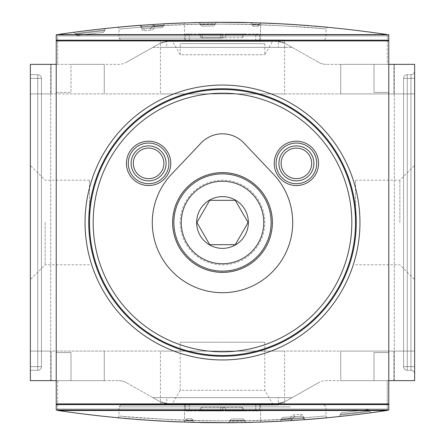 <?xml version="1.0" encoding="UTF-8"?>
<svg xmlns="http://www.w3.org/2000/svg" width="445" height="445" viewBox="0 0 445 445"><rect width="100%" height="100%" fill="white"/><g stroke="black" fill="none" stroke-linecap="round" stroke-linejoin="round"><path stroke-width="0.33" stroke-dasharray="2.23 1.67" d="M260.559 41.441L167.259 41.441L260.559 41.441L184.441 41.441L184.441 22.901A1108.512 1108.512 0 0 1 260.559 22.901A1108.512 1108.512 0 0 0 184.441 22.901L184.441 41.441L260.559 41.441L260.559 22.901L260.559 41.441M160 43.349L152.891 47.354L292.109 47.354L285 43.349L277.741 41.441L285 43.349L292.109 47.354L152.891 47.354L160 43.349L167.259 41.441L160 43.349L126.113 62.45L160 43.349A14.78 14.78 0 0 1 167.259 41.441L277.741 41.441L167.259 41.441A14.78 14.78 0 0 0 160 43.349M284.578 39.967L160.422 39.967L284.578 39.967L284.578 47.354L160.422 47.354L284.578 47.354L160.422 47.354L284.578 47.354L284.578 93.912L160.422 93.912L284.578 93.912M222.5 39.967L120.884 39.967L222.5 39.967M154.587 26.261C212.577 20.776 320.656 27.356 325.351 29.059C328.221 28.964 310.693 27.707 272.768 25.282C235.911 23.296 186.199 24.008 154.587 26.261C212.577 20.776 320.656 27.356 325.351 29.059C328.221 28.964 310.693 27.707 272.768 25.282C235.911 23.296 186.199 24.008 154.587 26.261L154.07 25.059L153.375 26.027L154.587 26.261L153.375 26.027L154.07 25.059L152.835 24.442L152.924 25.916L152.835 24.442L154.07 25.059L154.587 26.628C154.048 28.947 152.852 30.138 151.005 30.193L144.547 30.649C142.845 30.855 141.677 29.832 141.054 27.579L141.032 27.206C111.862 29.698 111.862 29.698 141.032 27.206C111.862 29.698 111.862 29.698 141.032 27.206L141.054 27.579C141.677 29.832 142.845 30.855 144.547 30.649L151.005 30.193C152.858 30.138 154.048 28.947 154.587 26.628L153.375 26.628L154.587 26.628L154.587 26.261M140.815 26.055L139.808 25.337L140.815 26.055L141.032 27.206L140.815 26.055A1.48 1.107 175.8 0 1 141.404 26.861L141.032 27.206L141.404 26.861A1.48 1.107 175.8 0 0 140.815 26.055M133.522 25.827L117.508 27.234M121.691 26.845L122.481 26.772M133.878 25.799L139.808 25.337A1.48 1.48 -0.2 0 1 141.388 26.706L141.388 26.706A1.48 1.48 85.7 0 0 139.808 25.337L141.388 26.706L139.808 25.337A1108.512 1108.512 0 0 1 152.835 24.442L163.054 23.846M153.375 26.628L149.603 28.352A1.847 1.274 86.2 0 1 151.005 30.193A1.847 1.274 86.2 0 0 149.603 28.352L143.023 28.808A1.847 1.391 85.9 0 1 144.547 30.649A1.847 1.391 85.9 0 0 143.023 28.808L141.443 27.44L141.054 27.579L141.443 27.44L141.404 26.861L141.443 27.44L143.023 28.808L149.603 28.352L153.375 26.628L153.375 26.027L153.375 26.628A1106.298 1106.298 0 0 0 141.443 27.44L141.388 26.706L139.808 25.337A1108.512 1108.512 0 0 1 164.884 23.746A1108.512 1108.512 0 0 0 139.808 25.337L141.388 26.706A1107.038 1107.038 0 0 1 152.924 25.916L153.375 26.027L152.924 25.916A1107.038 1107.038 0 0 0 141.388 26.706A1107.038 1107.038 0 0 1 163.487 25.304L163.487 25.304A1107.038 1107.038 0 0 0 141.388 26.706A1107.038 1107.038 0 0 1 163.487 25.304A1107.038 1107.038 0 0 0 141.388 26.706L141.443 27.44A1106.298 1106.298 0 0 1 153.375 26.628M168.766 23.552L179.669 23.079M185.443 22.867L196.573 22.556M203.415 22.417L212.615 22.294M253.672 22.689L262.928 22.99M270.516 23.29L274.554 23.474M284.483 23.985L298.161 24.837M306.694 25.454L314.192 26.049M320.962 26.633L324.422 26.945M325.284 27.028L327.815 27.262M327.709 27.256L326.869 27.173M323.704 26.878L309.053 25.632M306.36 25.426L296.771 24.742M284.322 23.974L274.804 23.485M269.52 23.246L245.334 22.484M235.722 22.328L218.862 22.256M208.193 22.345L202.536 22.428M192.346 22.662L180.715 23.04M168.077 23.585L152.835 24.442A1108.512 1108.512 0 0 0 139.808 25.337A1108.512 1108.512 0 0 1 164.884 23.746L163.487 25.304L164.884 23.746L163.487 25.304L163.526 26.038L163.487 25.304L164.884 23.746A1108.512 1108.512 0 0 0 139.808 25.337A1108.512 1108.512 0 0 1 164.884 23.746A1108.512 1108.512 0 0 0 139.808 25.337A1108.512 1108.512 0 0 1 164.884 23.746A1108.512 1108.512 0 0 0 139.808 25.337A1108.512 1108.512 0 0 1 152.835 24.442A1108.512 1108.512 0 0 0 139.808 25.337M143.023 28.808L141.443 27.44A1106.298 1106.298 0 0 1 163.526 26.038L163.487 25.304L163.526 26.038L162.13 27.596L163.526 26.044L162.13 27.596A1104.818 1104.818 0 0 0 143.023 28.808A1104.818 1104.818 0 0 1 149.603 28.352A1104.818 1104.818 0 0 0 143.023 28.808L141.443 27.44A1106.298 1106.298 0 0 1 163.526 26.038A1106.298 1106.298 0 0 0 141.443 27.44L143.023 28.808A1104.818 1104.818 0 0 1 162.13 27.596L163.526 26.044A1106.298 1106.298 0 0 0 141.443 27.44L143.023 28.808A1104.818 1104.818 0 0 1 162.13 27.596A1104.818 1104.818 0 0 0 143.023 28.808A1104.818 1104.818 0 0 1 149.603 28.352M386.833 34.499C277.28 18.245 167.72 18.245 58.167 34.499L386.833 34.499L388.274 34.949L387.3 35.928L57.7 35.928L57.7 64.353L56.226 64.353L57.7 64.353L57.7 35.928L56.726 34.949L56.226 36.062L56.226 64.353L56.226 36.062L56.726 34.949L57.7 35.928L387.3 35.928L388.274 34.949L388.774 36.062L388.274 34.949L387.517 34.604M57.483 34.604L58.167 34.499M285 43.349A14.78 14.78 0 0 0 277.741 41.441A14.78 14.78 0 0 1 285 43.349L318.887 62.45L285 43.349M260.92 22.918L259.396 24.341A1107.038 1107.038 0 0 0 252.02 24.119L250.58 22.606L252.02 24.119A1107.038 1107.038 0 0 1 259.396 24.341L260.92 22.918A1108.512 1108.512 0 0 0 250.58 22.606A1108.512 1108.512 0 0 1 260.92 22.918A1108.512 1108.512 0 0 0 250.58 22.606A1108.512 1108.512 0 0 1 260.92 22.918M259.368 25.081L259.396 24.341L259.368 25.081L257.844 26.511L259.368 25.081A1106.298 1106.298 0 0 0 251.998 24.859L252.02 24.125L251.998 24.859A1106.298 1106.298 0 0 1 259.368 25.081M253.433 26.377L251.998 24.859L253.433 26.377A1104.818 1104.818 0 0 1 257.844 26.511A1104.818 1104.818 0 0 0 253.433 26.377M216.593 22.267L215.119 23.752A1107.038 1107.038 0 0 0 200.361 23.952L198.854 22.5L200.361 23.952A1107.038 1107.038 0 0 1 215.119 23.752L216.593 22.267A1108.512 1108.512 0 0 0 198.854 22.5A1108.512 1108.512 0 0 1 216.593 22.267A1108.512 1108.512 0 0 0 198.854 22.5A1108.512 1108.512 0 0 1 216.593 22.267M215.124 24.492L215.119 23.752L215.124 24.492L213.661 25.982L215.124 24.492A1106.298 1106.298 0 0 0 200.378 24.686L200.361 23.952L200.378 24.686A1106.298 1106.298 0 0 1 215.124 24.492M201.88 26.138L200.378 24.692L201.88 26.138A1104.818 1104.818 0 0 1 213.661 25.982A1104.818 1104.818 0 0 0 201.88 26.138M105.954 28.391L104.642 30.021A1107.038 1107.038 0 0 0 75.333 33.553L73.67 32.285A1108.512 1108.512 0 0 1 105.954 28.391A1108.512 1108.512 0 0 0 73.67 32.285L75.333 33.553L73.67 32.285A1108.512 1108.512 0 0 1 105.954 28.391L104.642 30.021A1107.038 1107.038 0 0 0 75.333 33.553L73.67 32.285A1108.512 1108.512 0 0 1 105.954 28.391A1108.512 1108.512 0 0 0 73.67 32.285L75.333 33.553A1107.038 1107.038 0 0 1 104.642 30.021A1107.038 1107.038 0 0 0 75.333 33.553A1107.038 1107.038 0 0 1 104.642 30.021A1107.038 1107.038 0 0 0 75.333 33.553A1107.038 1107.038 0 0 1 104.642 30.021A1107.038 1107.038 0 0 0 75.333 33.553A1107.038 1107.038 0 0 1 104.642 30.021L104.72 30.755L104.642 30.021L105.954 28.391L104.642 30.021L104.72 30.755L104.642 30.021L105.954 28.391A1108.512 1108.512 0 0 0 73.67 32.285A1108.512 1108.512 0 0 1 105.954 28.391L104.642 30.021L104.72 30.755L104.642 30.021L105.954 28.391A1108.512 1108.512 0 0 0 73.67 32.285L75.333 33.553A1107.038 1107.038 0 0 1 104.642 30.021L105.954 28.391L104.642 30.021L104.72 30.755L104.642 30.021L105.954 28.391A1108.512 1108.512 0 0 0 73.67 32.285A1108.512 1108.512 0 0 1 105.954 28.391A1108.512 1108.512 0 0 0 73.67 32.285A1108.512 1108.512 0 0 1 105.954 28.391A1108.512 1108.512 0 0 0 73.67 32.285A1108.512 1108.512 0 0 1 105.954 28.391A1108.512 1108.512 0 0 0 73.67 32.285A1108.512 1108.512 0 0 1 105.954 28.391A1108.512 1108.512 0 0 0 73.67 32.285A1108.512 1108.512 0 0 1 105.954 28.391A1108.512 1108.512 0 0 0 73.67 32.285A1108.512 1108.512 0 0 1 105.954 28.391M75.433 34.287L75.333 33.553L75.433 34.287A1106.298 1106.298 0 0 1 104.72 30.755L104.642 30.021L104.72 30.755L103.407 32.385A1104.818 1104.818 0 0 0 77.091 35.556L75.433 34.287A1106.298 1106.298 0 0 1 104.72 30.755L103.407 32.385A1104.818 1104.818 0 0 0 77.091 35.556A1104.818 1104.818 0 0 1 103.407 32.385L104.72 30.755L103.407 32.385A1104.818 1104.818 0 0 0 77.091 35.556L75.433 34.287A1106.298 1106.298 0 0 1 104.72 30.755A1106.298 1106.298 0 0 0 75.433 34.287A1106.298 1106.298 0 0 1 104.72 30.755A1106.298 1106.298 0 0 0 75.433 34.287A1106.298 1106.298 0 0 1 104.72 30.755A1106.298 1106.298 0 0 0 75.433 34.287L77.091 35.556A1104.818 1104.818 0 0 1 103.407 32.385L104.72 30.755A1106.298 1106.298 0 0 0 75.433 34.287L77.091 35.556A1104.818 1104.818 0 0 1 103.407 32.385A1104.818 1104.818 0 0 0 77.091 35.556L75.433 34.287L77.091 35.556A1104.818 1104.818 0 0 1 103.407 32.385L104.72 30.755A1106.298 1106.298 0 0 0 75.433 34.287L77.091 35.556A1104.818 1104.818 0 0 1 103.407 32.385A1104.818 1104.818 0 0 0 77.091 35.556L75.433 34.287M388.774 410.012L388.774 380.647L414.64 380.647L414.64 64.353L387.3 64.353L387.3 35.928L387.3 64.353L388.774 64.353L387.3 64.353L388.774 64.353L388.774 36.062L388.774 92.432L388.774 64.353L340.742 64.353L388.774 64.353L373.995 64.353L373.995 92.432L388.774 92.432L373.995 92.432L373.995 64.353M340.742 64.353L326.146 64.353L340.742 64.353L340.742 93.912L340.742 64.353L340.742 93.912L104.258 93.912L104.258 64.353L118.854 64.353A14.78 14.78 0 0 0 126.113 62.45A14.78 14.78 0 0 1 118.854 64.353L71.005 64.353L71.005 92.432L56.226 92.432L56.226 64.353L56.226 92.432L71.005 92.432L71.005 64.353L56.226 64.353L104.258 64.353L104.258 93.912L340.742 93.912L340.742 64.353M318.887 62.45A14.78 14.78 0 0 0 326.146 64.353A14.78 14.78 0 0 1 318.887 62.45M388.774 380.647L414.64 380.647L373.995 380.647L388.774 380.647L388.774 352.568L388.774 380.647L387.3 380.647L388.774 380.647L388.774 408.938L388.313 410.012L388.774 408.938L388.774 64.353L414.64 64.353L388.774 64.353L388.774 34.793M56.226 34.793L56.226 64.353L57.7 64.353L30.36 64.353L50.68 64.353L30.36 64.353L30.36 380.647L56.226 380.647L56.226 410.012M56.226 64.353L30.36 64.353L56.226 64.353L56.226 380.647L57.7 380.647L57.7 409.072L387.3 409.072L387.3 380.647L387.3 409.072L388.235 410.012L387.3 409.072L57.7 409.072L56.726 410.051L58.167 410.501C167.72 426.755 277.28 426.755 386.833 410.501L58.167 410.501M56.765 410.012L57.7 409.072L57.7 380.647L30.36 380.647L57.7 380.647L56.226 380.647L56.226 408.938L56.687 410.012L56.226 408.938L56.226 352.568L56.226 380.647L104.258 380.647L56.226 380.647L71.005 380.647L71.005 352.568L56.226 352.568L71.005 352.568L71.005 380.647M388.274 410.051L386.833 410.501M184.441 422.099A1108.512 1108.512 0 0 0 260.559 422.099A1108.512 1108.512 0 0 1 184.441 422.099L184.441 403.559L167.259 403.559L160 401.651L152.891 397.646L292.109 397.646L152.891 397.646L160 401.651A14.78 14.78 0 0 0 167.259 403.559L277.741 403.559A14.78 14.78 0 0 0 285 401.651L277.741 403.559L285 401.651L318.887 382.55L285 401.651A14.78 14.78 0 0 1 277.741 403.559L184.441 403.559L260.559 403.559L260.559 422.099L260.559 403.559L184.441 403.559L184.441 422.099M311.478 419.173L327.492 417.766M323.309 418.155L322.519 418.228M311.122 419.201L305.192 419.663L304.185 418.945L305.192 419.663A1.48 1.48 179.8 0 1 303.612 418.294L303.968 417.794L304.185 418.945L303.968 417.794C333.138 415.302 333.138 415.302 303.968 417.794C333.138 415.302 333.138 415.302 303.968 417.794L303.946 417.421L303.596 418.139A1.48 1.107 -4.2 0 0 304.185 418.945A1.48 1.107 -4.2 0 1 303.596 418.139L303.612 418.294A1.48 1.48 -94.3 0 0 305.192 419.663L303.612 418.294L305.192 419.663A1108.512 1108.512 0 0 1 292.165 420.558L281.946 421.154M276.234 421.448L265.331 421.921M259.557 422.133L248.427 422.444M241.585 422.583L232.385 422.705M191.328 422.311L182.072 422.01M174.484 421.71L170.446 421.526M160.517 421.014L146.839 420.163M138.306 419.546L130.808 418.951M124.038 418.367L120.578 418.055M119.716 417.972L117.185 417.738M117.291 417.744L118.131 417.827M121.296 418.122L135.948 419.368M138.64 419.574L148.23 420.258M160.678 421.026L170.196 421.515M175.48 421.754L199.666 422.516M209.278 422.672L226.138 422.744M236.807 422.655L242.464 422.572M252.654 422.338L264.286 421.96M276.923 421.415L292.165 420.558L292.076 419.084L292.165 420.558L290.93 419.941L291.625 418.973L290.413 418.739C232.423 424.224 124.344 417.644 119.649 415.942C116.779 416.036 134.307 417.293 172.232 419.718C209.089 421.704 258.801 420.992 290.413 418.739C232.423 424.224 124.344 417.644 119.649 415.942C116.779 416.036 134.307 417.293 172.232 419.718C209.089 421.704 258.801 420.992 290.413 418.739L290.93 419.941L292.165 420.558A1108.512 1108.512 0 0 0 305.192 419.663L303.612 418.294L305.192 419.663A1108.512 1108.512 0 0 1 280.116 421.254A1108.512 1108.512 0 0 0 305.192 419.663L303.612 418.294L305.192 419.663A1108.512 1108.512 0 0 1 280.116 421.254L281.513 419.696A1107.038 1107.038 0 0 0 303.612 418.294L303.612 418.294A1107.038 1107.038 0 0 1 292.076 419.084L291.625 418.973L290.93 419.941L290.413 418.739L291.625 418.973L291.625 418.372L290.413 418.372C290.952 416.053 292.148 414.862 293.995 414.807L300.453 414.351C302.155 414.145 303.323 415.168 303.946 417.421C303.323 415.168 302.155 414.145 300.453 414.351L293.995 414.807C292.143 414.862 290.952 416.053 290.413 418.372L291.625 418.372L295.397 416.648A1.847 1.274 -93.8 0 1 293.995 414.807A1.847 1.274 -93.8 0 0 295.397 416.648L301.977 416.192A1.847 1.391 -94.1 0 1 300.453 414.351A1.847 1.391 -94.1 0 0 301.977 416.192L303.557 417.56L303.946 417.421L303.557 417.56L303.596 418.139L303.557 417.56L301.977 416.192L295.397 416.648L291.625 418.372L291.625 418.973L292.076 419.084A1107.038 1107.038 0 0 0 303.612 418.294A1107.038 1107.038 0 0 1 281.513 419.696A1107.038 1107.038 0 0 0 303.612 418.294A1107.038 1107.038 0 0 1 281.513 419.696L280.116 421.254L281.513 419.696L281.474 418.962L281.513 419.696L280.116 421.254A1108.512 1108.512 0 0 0 305.192 419.663A1108.512 1108.512 0 0 1 280.116 421.254A1108.512 1108.512 0 0 0 305.192 419.663A1108.512 1108.512 0 0 1 280.116 421.254A1108.512 1108.512 0 0 0 305.192 419.663A1108.512 1108.512 0 0 1 292.165 420.558A1108.512 1108.512 0 0 0 305.192 419.663M222.5 405.033L120.884 405.033L222.5 405.033M284.578 405.033L284.578 397.646L160.422 397.646L284.578 397.646L160.422 397.646L284.578 397.646L284.578 351.088L160.422 351.088L284.578 351.088M303.557 417.56L303.612 418.294L303.557 417.56A1106.298 1106.298 0 0 1 291.625 418.372A1106.298 1106.298 0 0 0 303.557 417.56A1106.298 1106.298 0 0 1 281.474 418.962L281.513 419.696L281.474 418.962L282.87 417.404L281.474 418.956L282.87 417.404A1104.818 1104.818 0 0 0 301.977 416.192L303.557 417.56A1106.298 1106.298 0 0 1 281.474 418.962A1106.298 1106.298 0 0 0 303.557 417.56L301.977 416.192A1104.818 1104.818 0 0 1 295.397 416.648A1104.818 1104.818 0 0 0 301.977 416.192L303.557 417.56L301.977 416.192A1104.818 1104.818 0 0 1 282.87 417.404L281.474 418.956A1106.298 1106.298 0 0 0 303.557 417.56L301.977 416.192A1104.818 1104.818 0 0 1 282.87 417.404A1104.818 1104.818 0 0 0 301.977 416.192L303.557 417.56M160 401.651L167.259 403.559A14.78 14.78 0 0 1 160 401.651L126.113 382.55L160 401.651M184.08 422.082L185.604 420.659A1107.038 1107.038 0 0 0 192.98 420.881L194.421 422.394L192.98 420.881A1107.038 1107.038 0 0 1 185.604 420.659L184.08 422.082A1108.512 1108.512 0 0 0 194.421 422.394A1108.512 1108.512 0 0 1 184.08 422.082A1108.512 1108.512 0 0 0 194.421 422.394A1108.512 1108.512 0 0 1 184.08 422.082M185.632 419.919L185.604 420.659L185.632 419.919L187.156 418.489L185.632 419.919A1106.298 1106.298 0 0 0 193.002 420.141L192.98 420.875L193.002 420.141A1106.298 1106.298 0 0 1 185.632 419.919M191.567 418.623L193.002 420.141L191.567 418.623A1104.818 1104.818 0 0 1 187.156 418.489A1104.818 1104.818 0 0 0 191.567 418.623M228.407 422.733L229.881 421.248A1107.038 1107.038 0 0 0 244.639 421.048L246.146 422.5L244.639 421.048A1107.038 1107.038 0 0 1 229.881 421.248L228.407 422.733A1108.512 1108.512 0 0 0 246.146 422.5A1108.512 1108.512 0 0 1 228.407 422.733A1108.512 1108.512 0 0 0 246.146 422.5A1108.512 1108.512 0 0 1 228.407 422.733M229.876 420.508L229.881 421.248L229.876 420.508L231.339 419.018L229.876 420.508A1106.298 1106.298 0 0 0 244.622 420.314L244.639 421.048L244.622 420.314A1106.298 1106.298 0 0 1 229.876 420.508M243.12 418.862L244.622 420.308L243.12 418.862A1104.818 1104.818 0 0 1 231.339 419.018A1104.818 1104.818 0 0 0 243.12 418.862M339.046 416.609L340.358 414.979A1107.038 1107.038 0 0 0 369.667 411.447L371.33 412.715A1108.512 1108.512 0 0 1 339.046 416.609A1108.512 1108.512 0 0 0 371.33 412.715L369.667 411.447L371.33 412.715A1108.512 1108.512 0 0 1 339.046 416.609L340.358 414.979A1107.038 1107.038 0 0 0 369.667 411.447L371.33 412.715A1108.512 1108.512 0 0 1 339.046 416.609A1108.512 1108.512 0 0 0 371.33 412.715L369.667 411.447A1107.038 1107.038 0 0 1 340.358 414.979A1107.038 1107.038 0 0 0 369.667 411.447A1107.038 1107.038 0 0 1 340.358 414.979A1107.038 1107.038 0 0 0 369.667 411.447A1107.038 1107.038 0 0 1 340.358 414.979A1107.038 1107.038 0 0 0 369.667 411.447A1107.038 1107.038 0 0 1 340.358 414.979L340.28 414.245L340.358 414.979L339.046 416.609L340.358 414.979L340.28 414.245L340.358 414.979L339.046 416.609A1108.512 1108.512 0 0 0 371.33 412.715A1108.512 1108.512 0 0 1 339.046 416.609L340.358 414.979L340.28 414.245L340.358 414.979L339.046 416.609A1108.512 1108.512 0 0 0 371.33 412.715L369.667 411.447A1107.038 1107.038 0 0 1 340.358 414.979L339.046 416.609L340.358 414.979L340.28 414.245L340.358 414.979L339.046 416.609A1108.512 1108.512 0 0 0 371.33 412.715A1108.512 1108.512 0 0 1 339.046 416.609A1108.512 1108.512 0 0 0 371.33 412.715A1108.512 1108.512 0 0 1 339.046 416.609A1108.512 1108.512 0 0 0 371.33 412.715A1108.512 1108.512 0 0 1 339.046 416.609A1108.512 1108.512 0 0 0 371.33 412.715A1108.512 1108.512 0 0 1 339.046 416.609A1108.512 1108.512 0 0 0 371.33 412.715A1108.512 1108.512 0 0 1 339.046 416.609A1108.512 1108.512 0 0 0 371.33 412.715A1108.512 1108.512 0 0 1 339.046 416.609M369.567 410.713L369.667 411.447L369.567 410.713A1106.298 1106.298 0 0 1 340.28 414.245L340.358 414.979L340.28 414.245L341.593 412.615A1104.818 1104.818 0 0 0 367.909 409.445L369.567 410.713A1106.298 1106.298 0 0 1 340.28 414.245L341.593 412.615A1104.818 1104.818 0 0 0 367.909 409.445A1104.818 1104.818 0 0 1 341.593 412.615L340.28 414.245L341.593 412.615A1104.818 1104.818 0 0 0 367.909 409.445L369.567 410.713A1106.298 1106.298 0 0 1 340.28 414.245A1106.298 1106.298 0 0 0 369.567 410.713A1106.298 1106.298 0 0 1 340.28 414.245A1106.298 1106.298 0 0 0 369.567 410.713A1106.298 1106.298 0 0 1 340.28 414.245A1106.298 1106.298 0 0 0 369.567 410.713L367.909 409.445A1104.818 1104.818 0 0 1 341.593 412.615L340.28 414.245A1106.298 1106.298 0 0 0 369.567 410.713L367.909 409.445A1104.818 1104.818 0 0 1 341.593 412.615A1104.818 1104.818 0 0 0 367.909 409.445L369.567 410.713L367.909 409.445A1104.818 1104.818 0 0 1 341.593 412.615L340.28 414.245A1106.298 1106.298 0 0 0 369.567 410.713L367.909 409.445A1104.818 1104.818 0 0 1 341.593 412.615A1104.818 1104.818 0 0 0 367.909 409.445L369.567 410.713M104.258 380.647L118.854 380.647L104.258 380.647L104.258 351.088L104.258 380.647L104.258 351.088L340.742 351.088L340.742 380.647L326.146 380.647A14.78 14.78 0 0 0 318.887 382.55A14.78 14.78 0 0 1 326.146 380.647L373.995 380.647L373.995 352.568L388.774 352.568L373.995 352.568L373.995 380.647L340.742 380.647L340.742 351.088L104.258 351.088L104.258 380.647M126.113 382.55A14.78 14.78 0 0 0 118.854 380.647A14.78 14.78 0 0 1 126.113 382.55M222.5 356.261A133.761 133.761 0 0 0 356.261 222.5A133.761 133.761 0 0 0 222.5 88.739M104.258 283.443A133.022 133.022 0 0 0 321.629 311.2A133.022 133.022 0 0 0 269.976 98.239A133.022 133.022 0 0 0 104.258 283.443M201.034 143.056L171.52 174.234A70.204 70.204 0 0 0 173.311 272.596A70.204 70.204 0 0 0 271.689 272.596A70.204 70.204 0 0 0 273.48 174.234L243.966 143.056A29.559 29.559 0 0 0 201.034 143.056M271.127 222.5A48.627 48.627 0 0 1 198.186 264.614A48.627 48.627 0 0 1 198.186 180.386A48.627 48.627 0 0 1 271.127 222.5M235.299 244.672L209.701 244.672L196.901 222.5L209.701 200.328L235.299 200.328L248.099 222.5L235.299 244.672M168.922 163.382A20.325 20.325 0 0 0 138.44 145.782A20.325 20.325 0 0 0 138.44 180.982A20.325 20.325 0 0 0 168.922 163.382M163.877 163.382A15.275 15.275 0 0 1 140.959 176.609A15.275 15.275 0 0 1 140.959 150.149A15.275 15.275 0 0 1 163.877 163.382M316.723 163.382A20.325 20.325 0 0 0 286.241 145.782A20.325 20.325 0 0 0 286.241 180.982A20.325 20.325 0 0 0 316.723 163.382M311.678 163.382A15.275 15.275 0 0 1 288.761 176.609A15.275 15.275 0 0 1 288.761 150.149A15.275 15.275 0 0 1 311.678 163.382M172.799 222.5A49.701 49.701 0 0 1 247.348 179.457A49.701 49.701 0 0 1 247.348 265.543A49.701 49.701 0 0 1 172.799 222.5M180.192 222.5A42.308 42.308 0 0 0 243.654 259.14A42.308 42.308 0 0 0 243.654 185.86A42.308 42.308 0 0 0 180.192 222.5A42.308 42.308 0 0 1 243.654 185.86A42.308 42.308 0 0 1 243.654 259.14A42.308 42.308 0 0 1 180.192 222.5M104.258 64.353L104.258 93.912L104.258 64.353M414.64 64.353L394.32 64.353L414.64 64.353L414.64 380.647L393.947 380.647L414.64 380.647L414.64 351.088L340.742 351.088L340.742 380.647L340.742 351.088L414.64 351.088L414.64 380.647L414.64 64.353L393.947 64.353L414.64 64.353L414.64 380.647L394.32 380.647L414.64 380.647L414.64 64.353M30.36 380.647L51.053 380.647L30.36 380.647L30.36 351.088L104.258 351.088L30.36 351.088L51.053 351.088L30.36 351.088L30.36 380.647L30.36 64.353L51.053 64.353L30.36 64.353L30.36 93.912L104.258 93.912L30.36 93.912L51.053 93.912L30.36 93.912L30.36 64.353L30.36 380.647M393.947 351.088L393.947 380.647L393.947 351.088M414.64 351.088L414.64 380.647L414.64 351.088M414.64 222.5L414.64 279.571L414.64 222.5M393.947 93.912L393.947 64.353L393.947 93.912L414.64 93.912L393.947 93.912M414.64 93.912L340.742 93.912L414.64 93.912M51.053 351.088L51.053 380.647L51.053 351.088M51.053 93.912L51.053 64.353L51.053 93.912M30.36 93.912L30.36 64.353L30.36 93.912M30.36 222.5L30.36 165.429L30.36 222.5M399.86 222.5L399.86 180.208L399.86 222.5M355.522 222.5L355.522 180.208L355.522 222.5M45.14 222.5L45.14 264.792L45.14 222.5M89.478 222.5L89.478 180.208L89.478 222.5M278.297 397.646L166.703 397.646L278.297 397.646L278.297 403.559L277.741 403.559M278.297 405.033L166.703 405.033L278.297 405.033L278.297 403.559M167.259 403.559L166.703 403.559L167.259 403.559M171.675 405.033L273.325 405.033L171.675 405.033L180.208 390.254L264.792 390.254L180.208 390.254L180.208 342.222L264.792 342.222L180.208 342.222M255.753 410.946L259.452 410.946L259.452 403.559L259.452 410.946L185.548 410.946L255.753 410.946L255.753 403.559L255.753 410.946M226.711 410.946L244.149 410.946L226.711 410.946A1.847 1.185 -90 0 1 225.532 409.1A1.847 1.185 -90 0 0 224.347 407.253A1.847 1.847 0 0 0 222.5 409.1A1.847 1.847 0 0 1 224.347 407.253L202.175 407.253L224.347 407.253A1.847 1.185 -90 0 1 225.532 409.1L222.5 409.1A1.847 1.847 0 0 1 224.347 407.253L241.785 407.253L224.347 407.253A1.847 1.847 0 0 0 222.5 409.1A1.847 1.847 0 0 1 220.653 410.946L202.175 410.946L220.653 410.946A1.847 1.847 0 0 0 222.5 409.1A1.847 1.847 0 0 1 220.653 410.946A1.847 1.847 0 0 0 222.5 409.1A1.847 1.847 0 0 1 220.653 410.946A1.847 1.847 0 0 0 222.5 409.1A1.847 1.847 0 0 1 224.347 407.253A1.847 1.847 0 0 0 222.5 409.1L202.175 409.1L202.175 407.253A1.847 1.847 0 0 0 200.328 409.1A1.847 1.847 0 0 1 202.175 407.253L202.175 409.1L220.653 409.1L220.653 407.253L220.653 409.1L242.964 409.1A1.847 1.185 90 0 0 241.785 407.253A1.847 1.185 90 0 1 242.964 409.1L225.532 409.1A1.847 1.185 90 0 0 226.711 410.946M244.149 410.946L245.479 410.946L244.149 410.946A1.847 1.185 -90 0 1 242.964 409.1L243.632 409.1L242.964 409.1A1.847 1.185 90 0 0 244.149 410.946M198.481 410.946L202.175 410.946L198.481 410.946A1.847 1.847 0 0 0 200.328 409.1L202.175 409.1L200.328 409.1A1.847 1.847 0 0 1 198.481 410.946A1.847 1.847 0 0 0 200.328 409.1A1.847 1.847 0 0 1 202.175 407.253M185.548 403.559L185.548 410.946L185.548 403.559M255.753 34.054L259.452 34.054L259.452 41.441L259.452 34.054L189.247 34.054L255.753 34.054L255.753 41.441L255.753 34.054M185.548 34.054L189.247 34.054L185.548 34.054L185.548 41.441L185.548 34.054M198.481 34.054L202.175 34.054L198.481 34.054A1.847 1.847 0 0 1 200.328 35.9A1.847 1.847 0 0 0 198.481 34.054A1.847 1.847 0 0 1 200.328 35.9A1.847 1.847 0 0 0 202.175 37.747L220.653 37.747L202.175 37.747A1.847 1.847 0 0 1 200.328 35.9L220.653 35.9L202.175 35.9L202.175 34.054L220.653 34.054L202.175 34.054L202.175 35.9L200.328 35.9A1.847 1.847 0 0 0 202.175 37.747A1.847 1.847 0 0 1 200.328 35.9M226.711 34.054L244.149 34.054L226.711 34.054A1.847 1.185 -90 0 0 225.532 35.9A1.847 1.185 -90 0 1 224.347 37.747A1.847 1.847 0 0 1 222.5 35.9A1.847 1.847 0 0 0 220.653 34.054A1.847 1.847 0 0 1 222.5 35.9A1.847 1.847 0 0 0 220.653 34.054A1.847 1.847 0 0 1 222.5 35.9A1.847 1.847 0 0 0 224.347 37.747L220.653 37.747L224.347 37.747A1.847 1.185 -90 0 0 225.532 35.9L242.964 35.9A1.847 1.185 90 0 1 241.785 37.747L224.347 37.747L241.785 37.747A1.847 1.185 90 0 0 242.964 35.9L225.532 35.9A1.847 1.185 -90 0 1 226.711 34.054M244.149 34.054L245.479 34.054L244.149 34.054A1.847 1.185 -90 0 0 242.964 35.9A1.847 1.185 90 0 1 244.149 34.054M222.5 35.9A1.847 1.847 0 0 0 224.347 37.747A1.847 1.847 0 0 1 222.5 35.9A1.847 1.847 0 0 0 220.653 34.054L220.653 35.9L220.653 34.054A1.847 1.847 0 0 1 222.5 35.9L225.532 35.9L222.5 35.9A1.847 1.847 0 0 0 220.653 34.054A1.847 1.847 0 0 1 222.5 35.9L220.653 35.9L222.5 35.9A1.847 1.847 0 0 0 224.347 37.747A1.847 1.847 0 0 1 222.5 35.9A1.847 1.847 0 0 0 224.347 37.747A1.847 1.847 0 0 1 222.5 35.9M278.297 47.354L166.703 47.354L278.297 47.354L278.297 39.967L166.703 39.967L278.297 39.967M171.675 39.967L273.325 39.967L171.675 39.967L180.208 54.746L264.792 54.746L180.208 54.746L180.208 43.66L264.792 43.66L180.208 43.66M414.64 71.005A3.693 3.693 0 0 1 410.946 74.699L410.946 78.392L414.64 78.392L410.946 78.392L410.946 74.699L407.253 74.699L410.946 74.699A3.693 3.693 0 0 0 414.64 71.005A3.693 3.693 0 0 1 410.946 74.699A3.693 3.693 0 0 0 414.64 71.005A3.693 3.693 0 0 1 410.946 74.699L410.946 78.392L414.64 78.392L414.64 71.005L414.64 78.392L410.946 78.392L410.946 366.608L414.64 366.608L414.64 78.392L414.64 373.995L414.64 71.005L414.64 366.608L407.253 366.608L407.253 78.392L410.946 78.392L410.946 370.301A3.693 3.693 0 0 1 414.64 373.995A3.693 3.693 0 0 0 410.946 370.301A3.693 3.693 0 0 1 414.64 373.995A3.693 3.693 0 0 0 410.946 370.301L407.253 370.301A3.693 3.693 0 0 1 403.559 366.608A3.693 3.693 0 0 0 407.253 370.301L410.946 370.301A3.693 3.693 0 0 1 414.64 373.995A3.693 3.693 0 0 0 410.946 370.301L410.946 78.392L403.559 78.392L403.559 366.608L403.559 78.392A3.693 3.693 0 0 1 407.253 74.699A3.693 3.693 0 0 0 403.559 78.392A3.693 3.693 0 0 1 407.253 74.699L410.946 74.699L407.253 74.699A3.693 3.693 0 0 0 403.559 78.392L403.559 366.608A3.693 3.693 0 0 0 407.253 370.301A3.693 3.693 0 0 1 403.559 366.608L403.559 78.392L407.253 78.392L407.253 366.608L403.559 366.608L407.253 366.608L407.253 370.301L407.253 366.608L410.946 366.608L403.559 366.608A3.693 3.693 0 0 0 407.253 370.301A3.693 3.693 0 0 1 403.559 366.608A3.693 3.693 0 0 0 407.253 370.301L407.253 366.608L407.253 370.301M30.36 366.608L30.36 74.699L30.36 370.301L30.36 74.699L30.36 370.301L30.36 366.608L41.441 366.608L41.441 78.392L41.441 366.608A3.693 3.693 0 0 1 37.747 370.301A3.693 3.693 0 0 0 41.441 366.608A3.693 3.693 0 0 1 37.747 370.301A3.693 3.693 0 0 0 41.441 366.608L41.441 78.392A3.693 3.693 0 0 0 37.747 74.699L30.36 74.699L37.747 74.699A3.693 3.693 0 0 1 41.441 78.392L41.441 366.608L37.747 366.608L37.747 370.301L30.36 370.301L37.747 370.301A3.693 3.693 0 0 0 41.441 366.608L37.747 366.608L37.747 78.392L37.747 366.608L30.36 366.608L37.747 366.608L37.747 370.301L37.747 366.608L41.441 366.608A3.693 3.693 0 0 1 37.747 370.301L37.747 78.392L41.441 78.392A3.693 3.693 0 0 0 37.747 74.699A3.693 3.693 0 0 1 41.441 78.392L37.747 78.392L37.747 74.699L30.36 74.699L37.747 74.699L37.747 78.392L30.36 78.392L37.747 78.392L37.747 366.608L30.36 366.608M222.5 38.12L119.038 38.12L222.5 38.12M290.413 418.739L290.413 418.372L290.413 418.739M290.413 406.88L119.038 406.88L290.413 406.88M301.977 416.192A1104.818 1104.818 0 0 1 295.397 416.648M222.5 409.1A1.847 1.847 0 0 1 220.653 410.946A1.847 1.847 0 0 0 222.5 409.1A1.847 1.847 0 0 1 224.347 407.253M202.175 410.946L202.175 409.1L202.175 410.946M220.653 409.1L220.653 410.946L220.653 409.1M189.247 410.946L189.247 403.559L189.247 410.946M220.653 37.747L220.653 35.9L220.653 37.747M202.175 37.747L202.175 35.9L202.175 37.747M189.247 34.054L189.247 41.441L189.247 34.054M41.441 78.392A3.693 3.693 0 0 0 37.747 74.699A3.693 3.693 0 0 1 41.441 78.392L37.747 78.392L41.441 78.392M37.747 78.392L37.747 74.699L37.747 78.392L30.36 78.392L37.747 78.392M407.253 74.699L407.253 366.608L407.253 78.392L403.559 78.392A3.693 3.693 0 0 1 407.253 74.699A3.693 3.693 0 0 0 403.559 78.392L407.253 78.392L407.253 74.699M410.946 370.301L410.946 366.608L410.946 370.301A3.693 3.693 0 0 1 414.64 373.995M403.559 366.608L410.946 366.608L410.946 74.699M407.253 78.392L410.946 78.392L407.253 78.392M160.422 39.967L160.422 93.912M117.024 27.279L118.264 27.618L118.982 28.68L119.038 38.12L120.884 39.967M327.965 27.279L326.736 27.618L326.018 28.675L325.963 38.12L324.116 39.967M327.982 27.279L327.236 27.212M324.116 405.033L325.963 406.88L326.018 416.32L326.736 417.382L327.959 417.722M120.884 405.033L119.038 406.88L118.982 416.325L118.264 417.382L117.035 417.722M160.422 405.033L160.422 351.088M117.018 417.722L117.764 417.788M355.522 264.792L399.86 264.792L414.64 279.571M355.522 180.208L399.86 180.208L414.64 165.429M89.478 180.208L45.14 180.208L30.36 165.429M89.478 264.792L45.14 264.792L30.36 279.571M166.703 405.033L166.703 397.646M264.792 342.222L264.792 390.254L273.325 405.033M241.785 407.253L245.479 410.946M241.785 37.747L245.479 34.054M166.703 39.967L166.703 47.354M264.792 43.66L264.792 54.746L273.325 39.967M394.32 380.647L394.32 64.353L394.32 380.647M50.68 380.647L50.68 64.353L50.68 380.647"/><path stroke-width="0.67" d="M139.808 25.337L133.522 25.827M117.508 27.234L121.691 26.845M122.481 26.772L133.878 25.799M163.054 23.846L168.766 23.552M179.669 23.079L185.443 22.867M196.573 22.556L203.415 22.417M212.615 22.294L253.672 22.689M262.928 22.99L270.516 23.29M274.554 23.474L284.483 23.985M298.161 24.837L306.694 25.454M314.192 26.049L320.962 26.633M324.422 26.945L325.284 27.028M326.869 27.173L323.704 26.878M309.053 25.632L306.36 25.426M296.771 24.742L284.322 23.974M274.804 23.485L269.52 23.246M245.334 22.484L235.722 22.328M218.862 22.256L208.193 22.345M202.536 22.428L192.346 22.662M180.715 23.04L168.077 23.585M387.517 34.604L57.483 34.604M58.167 34.499C167.72 18.245 277.28 18.245 386.833 34.499M388.774 64.353L414.64 64.353L414.64 380.647L388.774 380.647M388.774 34.793L56.226 34.793L56.226 40.901L388.774 40.901L388.774 34.793M56.226 380.647L30.36 380.647L30.36 64.353L56.226 64.353M388.774 40.901L388.774 403.899L56.226 403.899L56.226 410.012L388.774 410.012L388.774 403.899M58.167 410.501L386.833 410.501C277.28 426.755 167.72 426.755 58.167 410.501L56.765 410.012M386.833 410.501L388.274 410.051M305.192 419.663L311.478 419.173M327.492 417.766L323.309 418.155M322.519 418.228L311.122 419.201M281.946 421.154L276.234 421.448M265.331 421.921L259.557 422.133M248.427 422.444L241.585 422.583M232.385 422.705L191.328 422.311M182.072 422.01L174.484 421.71M170.446 421.526L160.517 421.014M146.839 420.163L138.306 419.546M130.808 418.951L124.038 418.367M120.578 418.055L119.716 417.972M118.131 417.827L121.296 418.122M135.948 419.368L138.64 419.574M148.23 420.258L160.678 421.026M170.196 421.515L175.48 421.754M199.666 422.516L209.278 422.672M226.138 422.744L236.807 422.655M242.464 422.572L252.654 422.338M264.286 421.96L276.923 421.415M56.226 403.899L56.226 40.901M222.5 359.955A137.455 137.455 0 0 1 103.463 153.77A137.455 137.455 0 0 1 341.538 153.77A137.455 137.455 0 0 1 222.5 359.955M222.5 356.261A133.761 133.761 0 0 0 338.339 155.622A133.761 133.761 0 0 0 106.661 155.622A133.761 133.761 0 0 0 222.5 356.261A133.761 133.761 0 0 1 88.739 222.5A133.761 133.761 0 0 1 222.5 88.739M89.478 222.5A133.022 133.022 0 0 0 289.011 337.699A133.022 133.022 0 0 0 289.011 107.301A133.022 133.022 0 0 0 89.478 222.5A133.022 133.022 0 0 0 289.011 337.699A133.022 133.022 0 0 0 289.011 107.301A133.022 133.022 0 0 0 89.478 222.5M273.48 174.234A70.204 70.204 0 0 1 271.689 272.596A70.204 70.204 0 0 1 173.311 272.596A70.204 70.204 0 0 1 171.52 174.234L201.034 143.056A29.559 29.559 0 0 1 243.966 143.056L273.48 174.234M274.231 163.382A22.172 22.172 0 0 1 307.484 144.18A22.172 22.172 0 0 1 307.484 182.578A22.172 22.172 0 0 1 274.231 163.382M126.43 163.382A22.172 22.172 0 0 1 159.683 144.18A22.172 22.172 0 0 1 159.683 182.578A22.172 22.172 0 0 1 126.43 163.382M172.615 222.5A49.885 49.885 0 0 1 222.5 172.615A49.885 49.885 0 0 1 272.385 222.5A49.885 49.885 0 0 1 222.5 272.385A49.885 49.885 0 0 1 172.615 222.5M271.127 222.5A48.627 48.627 0 0 0 198.186 180.386A48.627 48.627 0 0 0 198.186 264.614A48.627 48.627 0 0 0 271.127 222.5M263.735 222.5A41.235 41.235 0 0 1 201.88 258.211A41.235 41.235 0 0 1 201.88 186.789A41.235 41.235 0 0 1 263.735 222.5M248.366 222.5A25.866 25.866 0 0 1 209.567 244.9A25.866 25.866 0 0 1 209.567 200.1A25.866 25.866 0 0 1 248.366 222.5M235.299 244.672L209.701 244.672L203.298 233.586L196.901 222.5L209.701 200.328L235.299 200.328L241.702 211.414L248.099 222.5L235.299 244.672M128.277 163.382A20.325 20.325 0 0 0 148.597 183.702A20.325 20.325 0 0 0 168.922 163.382A20.325 20.325 0 0 0 148.597 143.056A20.325 20.325 0 0 0 128.277 163.382M166.091 163.382A17.494 17.494 0 0 0 139.852 148.23A17.494 17.494 0 0 0 139.852 178.528A17.494 17.494 0 0 0 166.091 163.382M163.877 163.382A15.275 15.275 0 0 1 140.959 176.609A15.275 15.275 0 0 1 140.959 150.149A15.275 15.275 0 0 1 163.877 163.382M276.078 163.382A20.325 20.325 0 0 0 296.403 183.702A20.325 20.325 0 0 0 316.723 163.382A20.325 20.325 0 0 0 296.403 143.056A20.325 20.325 0 0 0 276.078 163.382M313.892 163.382A17.494 17.494 0 0 0 287.654 148.23A17.494 17.494 0 0 0 287.654 178.528A17.494 17.494 0 0 0 313.892 163.382M311.678 163.382A15.275 15.275 0 0 1 288.761 176.609A15.275 15.275 0 0 1 288.761 150.149A15.275 15.275 0 0 1 311.678 163.382M388.774 40.189L56.226 40.189M56.226 404.611L388.774 404.611M93.172 222.5A129.328 129.328 0 0 1 287.164 110.499A129.328 129.328 0 0 1 287.164 334.501A129.328 129.328 0 0 1 93.172 222.5"/></g></svg>
